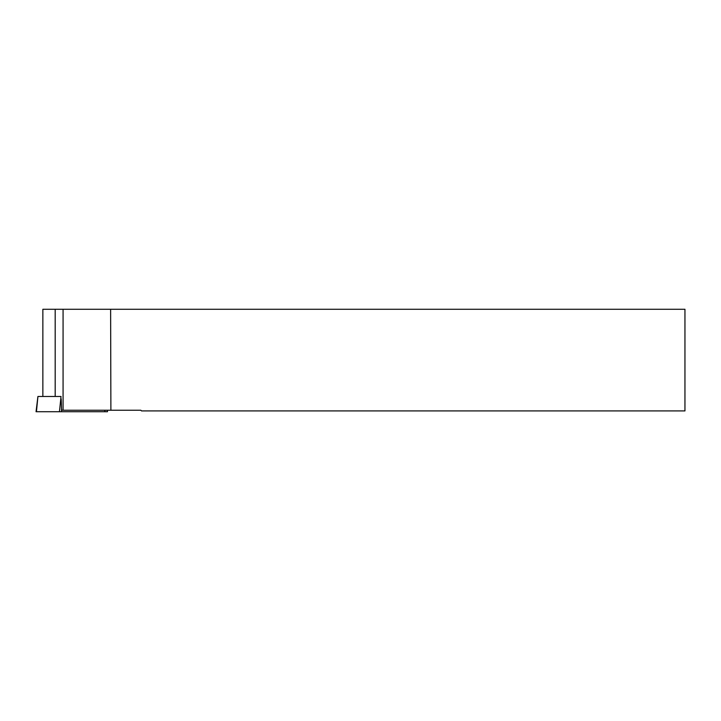 <?xml version="1.0" encoding="UTF-8"?>
<svg xmlns="http://www.w3.org/2000/svg" width="721" height="721" viewBox="0 0 721 721"><rect width="100%" height="100%" fill="white"/><g stroke="black" fill="none" stroke-linecap="round" stroke-linejoin="round"><path stroke-width="1.08" d="M36.438 411.718L37.925 396.478L61.033 396.478L59.446 411.718L36.05 411.718L37.925 396.478M107.33 410.24L107.51 411.718L59.473 411.718M55.193 396.478L55.193 309.282L684.95 309.282L684.95 410.916L141.523 410.916L140.847 410.24L61.564 410.24L61.177 398.848M110.619 309.282L110.89 410.24M63.069 309.282L63.069 410.24M55.193 309.282L42.854 309.282L42.854 396.478M82.086 411.718L36.438 411.718L82.086 411.718M104.842 411.718L104.851 410.24M61.492 407.906L61.474 411.718"/></g></svg>
